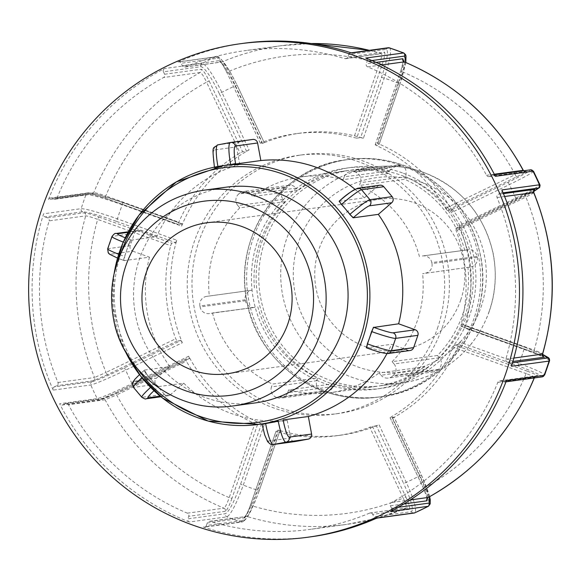 <?xml version="1.0" encoding="UTF-8"?>
<svg xmlns="http://www.w3.org/2000/svg" width="581" height="581" viewBox="0 0 581 581"><rect width="100%" height="100%" fill="white"/><g stroke="black" fill="none" stroke-linecap="round" stroke-linejoin="round"><path stroke-width="0.44" stroke-dasharray="2.9 2.18" d="M265.611 423.469L262.082 423.869L262.162 424.319A17.415 2.985 79.4 0 0 268.299 441.03A4.35 4.292 -97.8 0 0 273.106 444.559M262.016 423.883L287.254 420.433L290.515 438.001A4.35 4.292 -97.8 0 0 295.322 441.524M146.434 373.656L144.596 370.053L144.255 370.344A4.35 0.625 49.1 0 0 144.197 370.373A4.35 0.625 49.1 0 0 146.31 373.757L146.434 373.656A130.609 128.677 -97.8 0 0 150.508 378.725A130.609 128.677 -97.8 0 0 154.822 383.591L154.699 383.7A21.766 2.019 139.8 0 0 150.573 387.374M144.538 370.075L169.775 366.611L156.42 378.202A4.35 4.292 -97.8 0 0 155.962 384.339L133.739 387.367A21.766 2.019 -40.2 0 1 133.376 387.295M145.976 398.798A4.35 4.292 82.2 0 1 142.127 397.31L164.35 394.274A4.35 4.292 -97.8 0 0 170.4 394.76L160.196 396.155M154.001 390.708A17.415 1.62 -40.2 0 1 158.235 386.91L158.577 386.612L154.822 383.591M158.577 386.612L183.756 383.177L170.4 394.76M128.96 244.216L131.393 240.113L130.972 239.96A4.35 0.661 109.8 0 0 128.808 244.158L128.96 244.216A130.609 128.677 -97.8 0 0 126.68 250.317A130.609 128.677 -97.8 0 0 124.697 256.519L124.545 256.468A21.766 1.707 -160.9 0 1 118.698 254.275M127.987 232.327L139.956 230.693A4.35 4.292 -97.8 0 0 134.487 233.337L112.264 236.373A21.766 1.707 19.1 0 0 111.937 236.532M139.956 230.693L156.572 236.67L131.393 240.113M130.224 245.64A4.35 4.292 -97.8 0 0 132.853 251.195L110.63 254.231A4.35 4.292 82.2 0 1 108.008 248.675L130.224 245.64L134.487 233.337M110.63 254.231A17.415 1.365 19.1 0 0 123.869 260.462L123.811 260.462A4.35 0.661 -70.2 0 1 124.545 256.468L128.808 244.158A21.766 1.707 19.1 0 1 123.274 242.095M132.853 251.195L149.47 257.18L124.29 260.615L124.697 256.519M252.779 139.455A4.35 4.292 -97.8 0 0 252.575 139.491L230.294 142.534M239.924 141.858A4.35 4.292 -97.8 0 0 236.503 146.928L214.287 149.963A4.35 4.292 82.2 0 1 217.708 144.894L239.924 141.858L252.575 139.491M214.287 149.963A17.415 2.985 79.4 0 0 214.505 167.488L214.52 167.931M236.503 146.928L239.764 164.496L214.585 167.931L217.977 166.798A21.766 3.726 -100.6 0 1 217.919 166.464M379.909 185.216A4.35 4.292 -97.8 0 0 377.701 186.218L355.485 189.253A4.35 4.292 82.2 0 1 357.693 188.251M339.173 201.244L364.345 197.809L377.701 186.218M164.35 394.274L155.962 384.339M230.461 164.619A130.609 128.677 -97.8 0 0 224.302 165.614A130.609 128.677 -97.8 0 0 218.013 166.958M183.756 383.177A130.609 128.677 -97.8 0 0 287.254 420.433M149.47 257.18A130.609 128.677 -97.8 0 0 169.775 366.611M239.764 164.496A130.609 128.677 -97.8 0 0 156.572 236.67M364.345 197.809A130.609 128.677 -97.8 0 0 354.947 189.253M366.676 347.866L366.778 347.903A17.415 1.365 19.1 0 0 385.929 353.321L408.152 350.292A4.35 4.292 -97.8 0 0 410.157 350.503M408.152 350.292L391.536 344.308L366.357 347.75M386.982 353.589A130.609 128.677 -97.8 0 0 391.536 344.308M226.089 187.191A108.843 107.231 -97.8 0 0 134.574 309.542A108.843 107.231 -97.8 0 0 255.546 402.873M428.074 506.378C430.615 504.119 427.769 493.966 419.533 475.897A216.11 212.907 -97.8 0 1 406.264 482.317L403.628 483.443L376.335 425.728L379.037 424.733L406.264 482.317C414.413 500.423 417.216 510.605 414.667 512.856M377.062 517.991A2.491 2.455 82.2 0 1 373.859 516.785L411.457 511.65C413.81 509.566 411.203 500.161 403.628 483.443M389.292 47.86C392.037 49.269 390.345 59.364 384.208 78.152L363.401 138.242A152.382 150.123 -97.8 0 0 300.086 133.143A152.382 150.123 -97.8 0 0 262.372 143.507L235.138 85.923C226.321 67.912 219.785 58.238 215.551 56.909L177.946 62.044A249.046 245.356 82.2 0 1 243.809 43.263M48.492 199.588A249.046 245.356 82.2 0 1 164.539 68.529L202.144 63.394C206.386 64.723 212.966 74.368 221.869 92.343L249.096 149.927A152.382 150.123 -97.8 0 0 181.613 226.14L122.293 204.788C103.396 198.099 91.326 194.657 86.09 194.453L48.492 199.588A2.491 2.455 82.2 0 1 51.593 198.15L89.191 193.015C94.035 193.197 105.197 196.363 122.685 202.5A2.491 0.378 109.8 0 0 122.685 202.5L182.165 223.903M53.183 390.105A249.046 245.356 82.2 0 1 43.568 213.808L81.166 208.673C86.409 208.877 98.494 212.268 117.42 218.87L176.74 240.214A152.382 150.123 -97.8 0 0 182.332 342.732L125.678 370.126C107.572 378.71 95.938 383.656 90.781 384.971L53.183 390.105A2.491 2.455 82.2 0 1 54.367 386.859L91.965 381.724C96.729 380.504 107.47 375.914 124.189 367.94L180.974 340.481L182.332 342.732M189.283 521.992A249.046 245.356 82.2 0 1 59.625 403.737L97.23 398.602C102.387 397.281 113.992 392.284 132.054 383.62L188.709 356.226A152.382 150.123 -97.8 0 0 264.108 424.994L243.301 485.084C236.402 503.93 230.933 514.526 226.888 516.858L189.283 521.992A2.491 2.455 82.2 0 1 187.852 518.84L225.45 513.706C229.19 511.549 234.223 501.744 240.563 484.307L261.414 424.086L264.108 424.994M311.205 536.771A249.046 245.356 82.2 0 1 203.321 527.047L240.919 521.912C244.964 519.574 250.389 508.963 257.194 490.088L278.001 429.998A152.382 150.123 -97.8 0 0 341.323 435.096A152.382 150.123 -97.8 0 0 379.037 424.733M532.988 171.17C534.622 171.562 526.742 176.043 509.348 184.62L452.693 212.014A152.382 150.123 -97.8 0 0 377.294 143.246L398.108 83.156C404.332 64.397 406.075 54.316 403.33 52.907M549.045 361.091C550.599 359.966 542.24 356.059 523.982 349.37L464.669 328.025A152.382 150.123 -97.8 0 0 459.07 225.508L515.732 198.114C533.155 189.624 541.056 185.186 539.429 184.794M392.306 418.313L394.034 417.173L421.363 474.895L419.533 475.897L392.306 418.313A152.382 150.123 -97.8 0 0 459.789 342.1L519.109 363.452C537.338 370.228 545.675 374.186 544.121 375.311M442.156 327.837A130.609 128.677 -97.8 0 0 303.028 154.713A130.609 128.677 -97.8 0 0 199.247 240.403A130.609 128.677 -97.8 0 0 338.374 413.527A130.609 128.677 -97.8 0 0 442.156 327.837M429.635 496.668L427.398 489.384L421.363 474.895L394.078 417.194L390.127 417.71L391.834 416.526A152.382 150.123 -97.8 0 0 453.107 347.329L454.516 344.991L527.323 371.194A2.491 0.378 109.8 0 0 526.088 373.598L453.107 347.329M398.152 507.322L391.55 508.23A2.491 2.455 82.2 0 1 390.468 511.512M391.55 508.23L390.403 505.79A2.491 2.455 82.2 0 1 391.441 502.536A241.573 237.992 -97.8 0 0 497.83 382.378A2.491 2.455 82.2 0 1 500.916 380.983L503.422 381.891L541.02 376.757C542.451 375.711 534.738 372.08 517.874 365.856L458.424 344.453L459.789 342.1M376.335 425.728L369.712 427.224A152.382 150.123 -97.8 0 1 336.566 435.75A152.382 150.123 -97.8 0 1 277.987 432.003L276.033 431.284L279.94 430.753L259.126 490.96L257.194 490.088A216.11 212.907 -97.8 0 1 243.301 485.084L240.563 484.307M372.428 426.265L405.85 496.951L403.214 498.077L369.712 427.224M369.545 513.117L406.736 507.954A2.491 2.455 -97.8 0 0 406.134 508.121C406.969 507.373 405.996 504.025 403.214 498.077A230.686 227.273 -97.8 0 1 252.379 505.935C250.041 512.151 248.196 515.652 246.86 516.422L210.264 521.418A241.573 237.992 -97.8 0 0 310.196 529.371A241.573 237.992 -97.8 0 0 369.545 513.117A2.491 2.455 82.2 0 1 372.704 514.352L373.859 516.785M259.09 490.974C252.75 508.419 247.717 518.216 243.976 520.373L206.378 525.507A2.491 2.455 82.2 0 1 203.321 527.047M206.378 525.507L207.257 522.973A2.491 2.455 82.2 0 1 210.264 521.418M427.253 498.425L423.505 488.389L425.336 487.386C427.979 493.4 428.872 496.784 428.03 497.539M506.523 380.446A2.491 2.455 82.2 0 1 503.422 381.891M497.83 382.378L534.578 377.309L534.324 377.948M527.323 371.194C534.738 373.932 538.129 375.529 537.505 375.987A2.491 2.455 -97.8 0 0 534.418 377.381C534.927 377.018 532.152 375.754 526.088 373.598A230.686 227.273 -97.8 0 1 425.336 487.386L391.834 416.526M278.001 429.998L279.977 430.739L259.126 490.96C252.045 510.517 246.337 520.866 242.001 522.007A2.491 2.455 82.2 0 1 240.919 521.912A249.046 245.356 82.2 0 1 226.888 516.858A2.491 2.455 82.2 0 1 225.45 513.706M261.414 424.086L257.506 424.617L254.827 423.665A152.382 150.123 -97.8 0 1 186.37 361.229L185.564 359.007L189.479 358.47L132.693 385.922A2.491 0.407 64.2 0 0 132.715 385.922A2.491 0.407 64.2 0 0 132.054 383.62A216.11 212.907 -97.8 0 1 125.678 370.126A2.491 0.407 64.2 0 0 124.189 367.94M257.506 424.617L231.964 498.375L229.226 497.605L254.827 423.665M231.964 498.375C229.175 506.044 226.96 510.35 225.319 511.302A2.491 2.455 -97.8 0 0 223.932 508.172C225.268 507.395 227.026 503.872 229.226 497.605A230.686 227.273 -97.8 0 1 116.665 394.935L105.074 399.757L68.478 404.754A241.573 237.992 -97.8 0 0 187.343 513.168A2.491 2.455 82.2 0 1 188.731 516.298L187.852 518.84M132.693 385.922C115.982 393.896 105.241 398.493 100.469 399.713L62.871 404.848A2.491 2.455 82.2 0 1 59.625 403.737M62.871 404.848L65.261 403.686A2.491 2.455 82.2 0 1 68.478 404.754M207.257 522.973L243.846 517.976C245.487 517.025 247.702 512.711 250.491 505.049L252.379 505.935L277.987 432.003M188.709 356.226L189.479 358.47L132.715 385.915L114.595 394.281L99.75 399.924M180.974 340.481L177.06 341.018L175.738 338.745A152.382 150.123 -97.8 0 1 170.661 245.669L171.722 243.199L175.636 242.669L116.185 221.274A2.491 0.378 109.8 0 0 117.42 218.87A216.11 212.907 -97.8 0 1 122.293 204.788A2.491 0.378 109.8 0 0 122.714 202.508L182.158 223.903L181.613 226.14M177.06 341.018L107.514 374.643A2.491 0.407 -115.8 0 1 106.032 372.45L175.738 338.745M107.514 374.643L93.345 380.708A2.491 2.455 -97.8 0 0 94.55 377.505L106.032 372.45A230.686 227.273 -97.8 0 1 97.681 219.4C91.449 217.127 87.462 215.958 85.727 215.885L49.138 220.882A241.573 237.992 -97.8 0 0 57.962 382.501A2.491 2.455 82.2 0 1 56.756 385.704L54.367 386.859M116.185 221.274C98.705 215.13 87.535 211.971 82.691 211.782L45.093 216.916A2.491 2.455 82.2 0 1 43.568 213.808M45.093 216.916L47.598 217.817A2.491 2.455 82.2 0 1 49.138 220.882M65.261 403.686L101.849 398.689L116.018 392.625A2.491 0.407 64.2 0 0 116.004 392.633A2.491 0.407 64.2 0 0 116.665 394.935L186.37 361.229M176.74 240.214L175.636 242.669M182.136 223.903L178.222 224.433L178.781 222.203A152.382 150.123 -97.8 0 1 240.055 153.006L242.611 151.714L246.526 151.183L219.233 93.468L221.869 92.343A216.11 212.907 -97.8 0 1 235.138 85.923L236.968 84.913L264.261 142.628L236.968 84.913L229.815 71.332C222.4 59.741 217.86 54.875 216.197 56.727A2.491 2.455 82.2 0 1 218.754 58.122C222.676 59.349 228.732 68.275 236.932 84.913M178.222 224.433L105.415 198.23A2.491 0.378 -70.2 0 1 105.386 198.223A2.491 0.378 -70.2 0 1 105.8 195.935L178.781 222.203M105.415 198.23C97.731 195.528 92.822 194.134 90.687 194.054A2.491 2.455 -97.8 0 0 93.773 192.66C95.509 192.725 99.518 193.814 105.8 195.935A230.686 227.273 -97.8 0 1 206.553 82.153C203.691 76.169 201.563 72.952 200.162 72.509L163.573 77.505A241.573 237.992 -97.8 0 0 57.185 197.656A2.491 2.455 82.2 0 1 54.098 199.051L51.593 198.15M219.233 93.468C211.041 76.837 204.984 67.904 201.062 66.677L163.457 71.812A2.491 2.455 82.2 0 1 164.539 68.529M163.457 71.812L164.612 74.245A2.491 2.455 82.2 0 1 163.573 77.505M47.598 217.817L84.187 212.82C86.322 212.907 91.232 214.295 98.915 216.996A2.491 0.378 109.8 0 0 97.681 219.4L170.661 245.669M363.401 138.242L360.619 137.603L381.47 77.382C387.186 60.025 388.776 50.692 386.234 49.392L348.636 54.527L347.758 57.069L384.346 52.072C385.457 52.646 384.76 56.749 382.247 64.375L356.705 138.14L353.909 137.537A152.382 150.123 -97.8 0 0 295.33 133.79A152.382 150.123 -97.8 0 0 262.176 142.316L260.31 143.158L264.217 142.628L262.372 143.507M177.946 62.044A2.491 2.455 82.2 0 1 181.156 63.256L218.754 58.122M249.096 149.927L246.526 151.183M260.31 143.158L226.844 72.465L228.674 71.463L262.176 142.316M226.888 72.472C223.286 65.159 220.62 61.237 218.899 60.693A2.491 2.455 -97.8 0 0 222.058 61.92C223.467 62.363 225.675 65.544 228.674 71.463A230.686 227.273 -97.8 0 1 379.509 63.598C381.63 57.417 382.24 54.091 381.332 53.619L344.744 58.623A241.573 237.992 -97.8 0 0 244.819 50.67A241.573 237.992 -97.8 0 0 185.47 66.917A2.491 2.455 82.2 0 1 182.303 65.689L181.156 63.256M348.636 54.527A2.491 2.455 82.2 0 1 351.694 52.994M347.758 57.069A2.491 2.455 82.2 0 1 344.744 58.623M164.612 74.245L201.2 69.248C202.922 69.793 205.587 73.722 209.189 81.028L206.553 82.153L240.055 153.006M381.47 77.382L384.208 78.152A216.11 212.907 -97.8 0 1 398.108 83.156L400.033 84.027L379.182 144.255M447.174 210.416L451.081 209.886L507.867 182.434C523.96 174.54 531.252 170.415 529.741 170.059L492.143 175.193L489.747 176.348L526.342 171.351C526.996 171.511 523.793 173.327 516.712 176.791L447.174 210.416L445.518 208.31A152.382 150.123 -97.8 0 0 377.069 145.867L375.232 144.807L379.146 144.27L377.294 143.246M365.725 58.042A2.491 2.455 82.2 0 1 367.163 61.194L371.847 60.555M356.705 138.14L360.619 137.603M375.232 144.807L400.737 71.064L402.669 71.935L377.069 145.867M404.26 61.877C405.168 62.341 404.637 65.697 402.669 71.935A230.686 227.273 -97.8 0 1 515.231 174.605C521.026 171.853 523.655 170.415 523.118 170.291M489.747 176.348A2.491 2.455 82.2 0 1 486.529 175.288A241.573 237.992 -97.8 0 0 367.671 66.873A2.491 2.455 82.2 0 1 366.284 63.736L367.163 61.194M452.693 212.014L451.081 209.886M382.247 64.375L379.509 63.598L353.909 137.537M369.407 50.329L381.332 53.619A2.491 2.455 82.2 0 0 384.346 52.072M507.867 182.434A2.491 0.407 -115.8 0 1 509.348 184.62A216.11 212.907 -97.8 0 1 515.732 198.114A2.491 0.407 -115.8 0 1 516.393 200.409A2.491 0.407 -115.8 0 1 516.371 200.416L459.586 227.875L459.07 225.508M501.831 189.929A2.491 2.455 82.2 0 1 500.648 193.182L503.081 192.848M492.143 175.193A2.491 2.455 82.2 0 1 495.382 176.304M459.586 227.875L455.678 228.406L456.15 230.788A152.382 150.123 -97.8 0 1 461.234 323.871L461.016 326.224L464.923 325.687L524.374 347.082A2.491 0.378 -70.2 0 1 524.403 347.089A2.491 0.378 -70.2 0 1 523.982 349.37A216.11 212.907 -97.8 0 1 519.109 363.452A2.491 0.378 -70.2 0 1 517.874 365.856M455.678 228.406L525.224 194.78A2.491 0.407 64.2 0 0 525.202 194.788A2.491 0.407 64.2 0 0 525.863 197.09L456.15 230.788M533.641 192.543C534.186 192.674 531.586 194.192 525.863 197.09A230.686 227.273 -97.8 0 1 534.215 350.14C540.221 352.442 542.974 353.785 542.465 354.163M512.507 362.769L509.922 363.118L507.416 362.217A2.491 2.455 82.2 0 1 505.869 359.16A241.573 237.992 -97.8 0 0 497.053 197.54A2.491 2.455 82.2 0 1 498.251 194.337L500.648 193.182M509.922 363.118A2.491 2.455 82.2 0 1 511.447 366.226M516.712 176.791A2.491 0.407 -115.8 0 1 515.231 174.605L445.518 208.31M464.669 328.025L464.953 325.687L524.403 347.089L542.56 354.352L524.403 347.089M458.424 344.453L454.516 344.991M543.068 356.24L533.823 352.427A2.491 0.378 -70.2 0 1 533.794 352.427A2.491 0.378 -70.2 0 1 534.215 350.14L461.234 323.871M470.835 266.94A8.236 8.112 -97.8 0 0 477.313 257.39A119.73 117.95 -97.8 0 0 477.124 256.388A8.236 8.112 -97.8 0 0 467.661 249.823L467.327 249.881A111.494 109.845 82.2 0 1 470.508 267.006L422.605 273.68L470.508 267.006A111.494 109.845 82.2 0 1 439.171 357.504A111.494 109.845 82.2 0 1 426.149 368.797L424.442 366.778L379.11 372.966L381.042 375.246L426.367 369.058A8.236 8.112 -97.8 0 0 437.783 370.01A119.73 117.95 -97.8 0 0 438.546 369.349A8.236 8.112 -97.8 0 0 439.389 357.765L437.457 355.485A108.843 107.231 -97.8 0 0 467.93 267.485M477.313 257.39L431.981 263.585A8.236 8.112 82.2 0 1 425.503 273.135M467.661 249.823L422.329 256.01A8.236 8.112 82.2 0 1 431.799 262.583L477.124 256.388M431.981 263.585A119.73 117.95 -97.8 0 0 431.799 262.583M437.783 370.01L392.451 376.197A8.236 8.112 82.2 0 1 381.042 375.246M333 386.525L287.675 392.712L288.648 389.887L333.981 383.7L333.109 386.205A111.494 109.845 82.2 0 1 316.921 380.373L316.805 380.693A8.236 8.112 -97.8 0 0 321.743 391.195A119.73 117.95 -97.8 0 0 322.695 391.536A8.236 8.112 -97.8 0 0 333 386.525L333.109 386.205A111.494 109.845 82.2 0 0 426.149 368.797L426.367 369.058M439.389 357.765L394.056 363.953A8.236 8.112 82.2 0 1 393.214 375.537L438.546 369.349M392.451 376.197A119.73 117.95 -97.8 0 0 393.214 375.537M321.743 391.195L276.418 397.382A8.236 8.112 82.2 0 1 271.48 386.888L316.805 380.693M254.892 307.334L212.464 312.985L255.219 307.276A111.494 109.845 82.2 0 1 252.045 290.151L251.711 290.217A8.236 8.112 -97.8 0 0 245.24 299.767A119.73 117.95 -97.8 0 0 245.422 300.769A8.236 8.112 -97.8 0 0 254.892 307.334L255.219 307.276A111.494 109.845 82.2 0 0 316.921 380.373L317.785 377.868L272.46 384.063L271.48 386.888M287.675 392.712A8.236 8.112 82.2 0 1 277.362 397.724L322.695 391.536M276.418 397.382A119.73 117.95 -97.8 0 0 277.362 397.724M245.24 299.767L199.908 305.955A8.236 8.112 82.2 0 1 206.386 296.404L251.711 290.217M283.165 199.392L237.832 205.58L239.764 207.867L285.089 201.672L283.383 199.653A111.494 109.845 82.2 0 1 296.397 188.36L296.179 188.099A8.236 8.112 -97.8 0 0 284.77 187.147A119.73 117.95 -97.8 0 0 284.007 187.808A8.236 8.112 -97.8 0 0 283.165 199.392L283.383 199.653A111.494 109.845 82.2 0 0 252.045 290.151L206.386 296.404M209.559 313.529A8.236 8.112 82.2 0 1 200.096 306.957L245.422 300.769M199.908 305.955A119.73 117.95 -97.8 0 0 200.096 306.957M284.77 187.147L239.437 193.342A8.236 8.112 82.2 0 1 250.854 194.286L296.179 188.099M389.437 170.952L344.221 176.827L343.24 179.652L388.573 173.458L389.437 170.952A111.494 109.845 82.2 0 0 296.397 188.36L298.104 190.379L252.779 196.574L250.854 194.286M237.832 205.58A8.236 8.112 82.2 0 1 238.675 194.003L284.007 187.808M239.437 193.342A119.73 117.95 -97.8 0 0 238.675 194.003M422.329 256.01L467.327 249.881A111.494 109.845 82.2 0 0 405.632 176.784L404.761 179.289L359.436 185.477L360.416 182.652L405.632 176.784M394.056 363.953L392.131 361.672L437.457 355.485M343.24 179.652A108.843 107.231 -97.8 0 0 301.219 176.929A108.843 107.231 -97.8 0 0 252.779 196.574M388.573 173.458A108.843 107.231 -97.8 0 0 346.545 170.734A108.843 107.231 -97.8 0 0 298.104 190.379M239.764 207.867A108.843 107.231 -97.8 0 0 209.291 295.86M285.089 201.672A108.843 107.231 -97.8 0 0 254.616 289.672M212.464 312.985A108.843 107.231 -97.8 0 0 272.46 384.063M257.797 306.797A108.843 107.231 -97.8 0 0 317.785 377.868M288.648 389.887A108.843 107.231 -97.8 0 0 330.676 392.611A108.843 107.231 -97.8 0 0 379.11 372.966M333.981 383.7A108.843 107.231 -97.8 0 0 376.001 386.423A108.843 107.231 -97.8 0 0 424.442 366.778M392.131 361.672A108.843 107.231 -97.8 0 0 422.605 273.68M464.756 250.367A108.843 107.231 -97.8 0 0 404.761 179.289M419.424 256.555A108.843 107.231 -97.8 0 0 359.436 185.477M389.546 170.632L396.874 165.127L401.253 165.432A119.73 117.95 -97.8 0 0 346.472 159.76A119.73 117.95 -97.8 0 0 245.807 294.349A119.73 117.95 -97.8 0 0 378.877 397.012A119.73 117.95 -97.8 0 0 474.009 318.461A119.73 117.95 -97.8 0 0 402.205 165.774C405.625 167.335 406.809 170.901 405.741 176.464M344.221 176.827A8.236 8.112 82.2 0 1 354.526 171.816L401.253 165.432M402.205 165.774L355.478 172.15A8.236 8.112 82.2 0 1 360.416 182.652M467.247 314.357A108.843 107.231 -97.8 0 0 351.302 170.088A108.843 107.231 -97.8 0 0 259.787 292.439A108.843 107.231 -97.8 0 0 380.758 385.769A108.843 107.231 -97.8 0 0 467.247 314.357M355.478 172.15A119.73 117.95 -97.8 0 0 354.526 171.816M437.399 328.483A130.609 128.677 -97.8 0 0 298.271 155.359A130.609 128.677 -97.8 0 0 194.49 241.05A130.609 128.677 -97.8 0 0 333.617 414.18A130.609 128.677 -97.8 0 0 437.399 328.483M460.668 300.181A76.191 75.058 -97.8 0 0 379.509 199.189A76.191 75.058 -97.8 0 0 318.969 249.176A76.191 75.058 -97.8 0 0 400.127 350.169A76.191 75.058 -97.8 0 0 460.668 300.181M268.299 441.03L290.515 438.001M144.255 370.344A17.415 1.62 139.8 0 0 134.196 381.238A4.35 4.292 -97.8 0 0 133.739 387.367L142.127 397.31A21.766 2.019 139.8 0 1 141.764 397.23M141.895 377.701A21.766 2.019 -40.2 0 1 146.31 373.757L154.699 383.7A4.35 0.625 -130.9 0 0 158.235 386.91M134.196 381.238L156.42 378.202M115.728 233.511A4.35 4.292 -97.8 0 0 112.264 236.373L108.008 248.675A21.766 1.707 -160.9 0 0 107.674 248.835M130.972 239.96A17.415 1.365 -160.9 0 1 125.227 237.789M123.869 260.462A4.35 0.661 -70.2 0 1 123.811 260.462L117.544 258.087M214.505 167.488L227.367 165.04M385.929 353.321A4.35 4.292 -97.8 0 0 387.941 353.538M114.152 273.455A130.609 128.677 -97.8 0 0 124.574 349.777M137.406 368.637A128.437 126.535 82.2 0 1 121.451 251.842M414.18 513.016L414.013 513.045A2.491 2.455 82.2 0 1 411.457 511.65M201.062 66.677A2.491 2.455 82.2 0 1 202.144 63.394A249.046 245.356 82.2 0 1 215.551 56.909A2.491 2.455 82.2 0 1 216.197 56.72L178.607 61.855M82.691 211.782A2.491 2.455 82.2 0 1 81.166 208.673A249.046 245.356 82.2 0 1 86.09 194.453A2.491 2.455 82.2 0 1 89.191 193.015M100.469 399.713A2.491 2.455 82.2 0 1 97.23 398.602A249.046 245.356 82.2 0 1 90.781 384.971A2.491 2.455 82.2 0 1 91.965 381.724M421.327 474.888L429.555 496.719M423.549 488.396L390.127 417.71M390.403 505.79L403.904 503.952M405.85 496.951C409.184 504.301 410.331 508.433 409.293 509.355A2.491 2.455 -97.8 0 0 406.744 507.954L370.155 512.95M409.293 509.355L372.704 514.352M410.266 499.965L391.441 502.536M534.418 377.381A241.573 237.992 82.2 0 1 534.186 377.97M243.976 520.373A2.491 2.455 82.2 0 1 242.001 522.007L204.403 527.141M250.491 505.049L276.033 431.284M187.343 513.168L223.932 508.172A241.573 237.992 82.2 0 1 105.074 399.757A2.491 2.455 82.2 0 0 102.576 398.472L102.576 398.472A2.491 2.455 82.2 0 0 101.849 398.689M225.319 511.302L188.731 516.298M243.846 517.976A2.491 2.455 82.2 0 1 246.86 516.422A241.573 237.992 82.2 0 0 346.784 524.374L310.196 529.371M99.75 399.931A2.491 2.455 82.2 0 1 99.743 399.931L62.145 405.066M116.018 392.625L185.564 359.007L116.004 392.633L102.576 398.472L65.987 403.468M57.962 382.501L94.55 377.505A241.573 237.992 82.2 0 1 85.727 215.885A2.491 2.455 82.2 0 0 84.187 212.82M93.345 380.708L56.756 385.704M98.915 216.996L171.722 243.199M55.246 199.174L91.834 194.177A2.491 2.455 -97.8 0 0 91.842 194.177L105.386 198.223L178.2 224.433M57.185 197.656L93.773 192.66A241.573 237.992 82.2 0 1 200.162 72.509A2.491 2.455 82.2 0 0 201.2 69.248M90.687 194.054L54.098 199.051M209.189 81.028L242.611 151.714M185.47 66.917L222.058 61.92A241.573 237.992 82.2 0 1 281.407 45.674A241.573 237.992 82.2 0 1 311.096 43.524M218.899 60.693L182.303 65.689M405.741 62.457L399.997 84.049M386.234 49.392A2.491 2.455 82.2 0 1 388.21 47.758L388.428 47.744M400.774 71.049L403.367 60.969M367.671 66.873L381.594 64.97M376.06 62.399L366.284 63.736M494.308 174.22L486.529 175.288M459.615 227.861L533.634 191.585L516.371 200.416M529.741 170.059A2.491 2.455 82.2 0 1 530.46 169.841L530.627 169.819M525.224 194.78L534.222 190.06M497.053 197.54L504.591 196.509M503.407 193.633L498.251 194.337M526.342 171.351A2.491 2.455 82.2 0 1 525.616 171.569L525.616 171.569A2.491 2.455 82.2 0 1 523.481 170.792M542.327 376.851L542.175 376.873A2.491 2.455 82.2 0 1 541.02 376.757M533.823 352.427L461.016 326.224M507.416 362.217L512.885 361.469M537.505 375.987L500.916 380.983M513.851 358.07L505.869 359.16M475.97 318.192A119.73 117.95 82.2 0 1 380.831 396.743A119.73 117.95 82.2 0 1 247.767 294.08A119.73 117.95 82.2 0 1 348.433 159.492A119.73 117.95 82.2 0 1 403.686 165.331A119.73 117.95 82.2 0 1 475.97 318.192M402.401 172.898A111.494 109.845 -97.8 0 0 262.351 240.614A111.494 109.845 -97.8 0 0 329.659 382.959A111.494 109.845 -97.8 0 0 469.709 315.251A111.494 109.845 -97.8 0 0 402.401 172.898M369.349 50.336A241.573 237.992 82.2 0 1 381.332 53.619M406.134 508.121A241.573 237.992 82.2 0 1 377.723 517.998M375.958 518.484A241.573 237.992 82.2 0 1 346.784 524.374L375.943 518.492M204.156 190.183A108.843 107.231 -97.8 0 0 112.641 312.534A108.843 107.231 -97.8 0 0 233.613 405.865M489.18 311.365A108.843 107.231 82.2 0 1 402.691 382.777A108.843 107.231 82.2 0 1 281.72 289.44A108.843 107.231 82.2 0 1 373.242 167.096A108.843 107.231 82.2 0 1 423.469 172.397A108.843 107.231 82.2 0 1 489.18 311.365M421.77 182.398A97.957 96.504 -97.8 0 0 298.721 241.892A97.957 96.504 -97.8 0 0 357.86 366.96A97.957 96.504 -97.8 0 0 480.908 307.465A97.957 96.504 -97.8 0 0 421.77 182.398M144.524 370.09L139.476 374.629M168.192 395.763L160.93 396.758M137.944 230.483L128.27 231.797M214.52 167.909L214.374 167.161M114.05 273.92L113.055 307.182L124.349 349.355M390.076 417.688L423.505 488.389C425.953 493.988 427.166 497.452 427.137 498.796M209.24 521.339L245.029 516.647C246.874 514.054 248.683 510.191 250.455 505.063L275.997 431.291M341.323 435.096L336.566 435.75M122.714 202.508L98.276 194.7C92.343 193.161 88.929 192.558 88.036 192.892M88.043 192.892L50.445 198.027M260.281 143.173L226.844 72.465C223.67 66.263 221.506 62.741 220.337 61.913L221.455 62.087M184.852 67.084L221.448 62.087M405.814 62.487L401.682 79.052L379.182 144.241M351.164 52.82L350.612 52.893M375.188 144.843L400.737 71.064C402.154 67.149 402.982 63.67 403.236 60.627M345.775 58.703L381.456 53.634M300.086 133.143L295.33 133.79M494.584 174.743L492.87 174.975M455.649 228.413L534.346 189.943M489.02 176.566L525.616 171.569L523.285 170.306M506 381.819L504.569 382.007M536.35 375.871L534.578 377.309M499.769 380.867L536.357 375.871M460.973 326.217L533.794 352.427L543.235 356.407M468.046 249.757L422.714 255.945M433.637 371.876L388.304 378.071M326.457 391.928L281.131 398.116M254.5 307.4L209.175 313.587M288.917 185.281L243.584 191.469M346.545 170.734L301.219 176.929M376.001 386.423L330.676 392.611M346.472 159.76C285.024 165.527 232.72 231.913 246.671 300.442C256.032 359.668 316.95 406.606 378.877 397.012L380.831 396.743C442.33 391.013 494.801 324.38 480.545 255.611C470.668 211.84 445.082 181.751 403.788 165.345C385.784 158.933 367.33 156.979 348.433 159.492L346.472 159.76M396.874 165.127L350.757 171.424M311.082 43.517L281.407 45.674L244.819 50.67M406.213 508.099L377.744 517.998M380.758 385.769L402.691 382.777C430.623 378.58 453.594 365.493 471.598 343.531C491.817 317.124 499.086 287.442 493.392 254.463C484.416 214.687 461.154 187.336 423.607 172.412C407.223 166.58 390.432 164.808 373.242 167.096L351.302 170.088M206.72 222.792L379.509 199.189M400.127 350.169L227.345 373.765M298.271 155.359L303.028 154.713M338.374 413.527L333.617 414.18"/><path stroke-width="0.87" d="M273.106 444.559L295.322 441.524A4.35 4.292 -97.8 0 0 295.526 441.487L273.31 444.523A21.766 3.726 -100.6 0 1 265.64 423.629L265.611 423.491A130.609 128.677 -97.8 0 0 265.808 423.44A130.609 128.677 -97.8 0 0 271.966 422.445A130.609 128.677 -97.8 0 0 278.255 421.102L278.284 421.261A21.766 3.726 79.4 0 0 285.961 442.156L308.177 439.127A4.35 4.292 -97.8 0 0 311.598 434.058L289.382 437.086A4.35 4.292 82.2 0 1 285.961 442.156L273.31 444.523A4.35 4.292 -97.8 0 1 273.106 444.559L270.187 444.066L267.616 441.662L264.689 434.915L262.096 424.319L278.255 421.102M283.158 419.925L308.337 416.49L311.598 434.058M230.657 164.59L235.668 163.987L235.588 163.544L230.657 164.59A130.609 128.677 -97.8 0 0 230.461 164.619L223.511 165.57A130.609 128.677 -97.8 0 0 114.152 273.455M235.588 163.544A17.415 2.985 -100.6 0 1 235.37 146.02L257.586 142.984A4.35 4.292 -97.8 0 0 252.779 139.455L230.563 142.49A4.35 4.292 -97.8 0 0 230.359 142.527A21.766 3.726 79.4 0 0 230.323 142.527A21.766 3.726 79.4 0 0 230.628 164.43L227.367 165.04M257.586 142.984L260.847 160.552L235.668 163.987M349.835 214.411L353.146 217.81L353.488 217.512A4.35 0.625 -130.9 0 1 349.951 214.302L349.835 214.411A130.609 128.677 -97.8 0 0 345.76 209.334A130.609 128.677 -97.8 0 0 341.446 204.468L341.563 204.367A21.766 2.019 -40.2 0 1 361.535 189.74L383.75 186.704A4.35 4.292 -97.8 0 0 379.909 185.216L357.693 188.251A4.35 4.292 82.2 0 1 361.535 189.74L369.923 199.682A21.766 2.019 139.8 0 0 349.951 214.302L341.563 204.367A4.35 0.625 49.1 0 1 339.449 200.975C345.935 194.94 352.013 190.699 357.693 188.251M391.681 202.784A4.35 4.292 -97.8 0 0 392.139 196.647L369.923 199.682A4.35 4.292 -97.8 0 1 369.465 205.819L391.681 202.784L378.325 214.367L353.146 217.81M339.173 201.244L341.446 204.468M308.177 439.127L295.526 441.487M383.75 186.704L392.139 196.647M490.822 174.634A249.046 245.356 -97.8 0 0 240.352 43.735A249.046 245.356 -97.8 0 0 30.953 323.69A249.046 245.356 -97.8 0 0 307.748 537.243A249.046 245.356 -97.8 0 0 503.066 380.918A249.046 245.356 -97.8 0 0 490.822 174.634M354.947 189.253A130.609 128.677 -97.8 0 0 260.847 160.552M398.631 323.799L415.248 329.783L393.032 332.819A17.415 1.365 -160.9 0 1 373.881 327.393L398.631 323.799A130.609 128.677 -97.8 0 0 378.325 214.367M393.032 332.819A4.35 4.292 82.2 0 1 395.661 338.374L417.877 335.339A4.35 4.292 -97.8 0 0 415.248 329.783M417.877 335.339L413.621 347.649L391.398 350.677A21.766 1.707 -160.9 0 1 367.461 343.901L366.676 347.866M373.881 327.393A4.35 0.661 109.8 0 0 371.717 331.598A21.766 1.707 19.1 0 0 395.661 338.374L391.398 350.677A4.35 4.292 -97.8 0 1 387.941 353.538L410.157 350.503A4.35 4.292 -97.8 0 0 413.621 347.649M308.337 416.49A130.609 128.677 -97.8 0 0 386.982 353.589M373.46 327.241L369.589 337.75A130.609 128.677 -97.8 0 0 371.564 331.54M367.308 343.843A130.609 128.677 -97.8 0 0 369.589 337.75L367.461 343.901A4.35 0.661 -70.2 0 0 366.727 347.896A4.35 0.661 -70.2 0 0 366.778 347.903M233.613 405.865L255.546 402.873A108.843 107.231 -97.8 0 0 342.027 331.46A108.843 107.231 -97.8 0 0 226.089 187.191L204.156 190.183C176.225 194.381 153.253 207.461 135.25 229.43C115.031 255.829 107.761 285.518 113.455 318.497C122.373 372.719 178.04 414.594 233.613 405.865A108.843 107.231 -97.8 0 0 320.095 334.453A108.843 107.231 -97.8 0 0 254.391 195.492A108.843 107.231 -97.8 0 0 204.156 190.183M414.013 513.045L414.667 512.856A2.491 2.455 82.2 0 1 414.006 513.045L376.749 518.136M405.814 62.487L406.003 55.979L405.545 54.643L403.751 52.951L365.725 58.042A249.046 245.356 82.2 0 1 495.382 176.304L532.988 171.17A249.046 245.356 82.2 0 1 539.429 184.794A2.491 2.455 82.2 0 1 538.246 188.048L533.634 191.57L539.626 187.474L540.076 185.31L539.429 184.794L501.831 189.929A249.046 245.356 82.2 0 1 511.447 366.226L549.045 361.091L549.626 360.438L549.357 358.782L548.515 357.707L542.56 354.33L547.52 357.983A2.491 2.455 82.2 0 1 549.045 361.091A249.046 245.356 82.2 0 1 544.121 375.311L506.523 380.446A249.046 245.356 82.2 0 1 390.468 511.512L428.364 506.283L430.201 503.829L430.26 499.878L429.635 496.668M240.352 43.735L243.809 43.263A249.046 245.356 82.2 0 1 351.694 52.994L389.292 47.86L403.759 52.951M429.555 496.719L429.156 503.088A2.491 2.455 82.2 0 1 428.074 506.378A249.046 245.356 82.2 0 1 414.667 512.856L377.062 517.991A249.046 245.356 82.2 0 1 311.205 536.771L307.748 537.243M428.212 497.438L410.266 499.965M403.367 60.969L402.873 58.739A2.491 2.455 -97.8 0 0 404.26 61.877L404.514 61.978M403.243 61.085L403.236 60.627L404.398 61.891C456.267 84.245 495.898 120.383 523.292 170.306L494.308 174.22M533.496 171.235L530.46 169.841A2.491 2.455 82.2 0 1 532.988 171.17L533.496 171.235L539.952 184.86M534.222 190.06L534.847 189.341A2.491 2.455 -97.8 0 0 533.641 192.543L534.346 189.943L533.801 190.299M542.175 376.873L544.121 375.311A2.491 2.455 82.2 0 1 542.167 376.873L506 381.819M542.669 356.073L543.235 356.407L542.618 354.083L513.851 358.07M287.878 323.777A76.191 75.058 -97.8 0 0 206.72 222.792A76.191 75.058 -97.8 0 0 146.187 272.779A76.191 75.058 -97.8 0 0 227.345 373.765A76.191 75.058 -97.8 0 0 287.878 323.777M262.162 424.319L262.031 423.956M289.382 437.086A17.415 2.985 -100.6 0 1 283.245 420.375M139.476 374.629L134.959 379.19L132.758 382.305L132.381 383.554L133.376 387.295A21.766 2.019 -40.2 0 1 141.895 377.701M160.196 396.155L148.177 397.796A4.35 4.292 82.2 0 1 145.976 398.798L160.93 396.758M150.573 387.374A21.766 2.019 139.8 0 0 141.764 397.23C144.342 398.835 145.744 399.358 145.976 398.798M148.177 397.796A17.415 1.62 -40.2 0 1 154.001 390.708M125.227 237.789A17.415 1.365 -160.9 0 1 117.732 233.729A4.35 4.292 -97.8 0 0 115.728 233.511C115.27 232.966 114.007 233.976 111.937 236.532A21.766 1.707 19.1 0 0 123.274 242.095M117.732 233.729L127.987 232.327M118.698 254.275A21.766 1.707 -160.9 0 1 107.674 248.835L108.226 252.866L109.511 254.195L117.544 258.087M235.37 146.02A4.35 4.292 -97.8 0 0 230.563 142.49L217.679 144.894A21.766 3.726 -100.6 0 1 217.708 144.894A21.766 3.726 -100.6 0 0 217.919 166.464M353.488 217.512A17.415 1.62 -40.2 0 1 369.465 205.819M355.485 189.253A17.415 1.62 139.8 0 0 339.507 200.946A4.35 0.625 49.1 0 0 339.449 200.975L339.122 201.258M230.294 142.534L217.708 144.894C212.61 149.448 211.927 143.5 214.44 167.495M124.574 349.777A130.609 128.677 -97.8 0 0 258.857 424.391A130.609 128.677 -97.8 0 0 362.638 338.694A130.609 128.677 -97.8 0 0 283.789 171.94A130.609 128.677 -97.8 0 0 223.511 165.57L176.37 181.904L138.953 215.202L122.889 242.974L114.05 273.92M121.451 251.842A128.437 126.535 82.2 0 1 282.715 174.039A128.437 126.535 82.2 0 1 360.249 338.019A128.437 126.535 82.2 0 1 258.298 422.271A128.437 126.535 82.2 0 1 137.406 368.637M389.662 47.889L388.21 47.765A2.491 2.455 82.2 0 1 389.292 47.86A249.046 245.356 82.2 0 1 403.33 52.907A2.491 2.455 82.2 0 1 404.761 56.059L405.741 62.457M429.156 503.088L398.152 507.322M403.904 503.952L426.991 500.793L427.253 498.425M426.991 500.793A2.491 2.455 82.2 0 1 428.03 497.539A241.573 237.992 82.2 0 0 534.186 377.97M371.847 60.555L404.761 56.059M381.594 64.97L404.26 61.877A241.573 237.992 82.2 0 1 523.118 170.291A2.491 2.455 82.2 0 0 523.481 170.792M402.873 58.739L376.06 62.399M503.081 192.848L538.246 188.048M504.591 196.509L533.641 192.543A241.573 237.992 82.2 0 1 542.465 354.163A2.491 2.455 82.2 0 0 544.005 357.221L543.068 356.24M534.847 189.341L503.407 193.633M547.52 357.983L512.507 362.769M512.885 361.469L544.005 357.221M311.096 43.524A241.573 237.992 82.2 0 1 369.349 50.336M377.723 517.998A241.573 237.992 82.2 0 1 375.958 518.484M308.126 331.068A97.957 96.504 82.2 0 1 185.078 390.555A97.957 96.504 82.2 0 1 125.939 265.488A97.957 96.504 82.2 0 1 248.988 206.001A97.957 96.504 82.2 0 1 308.126 331.068M128.27 231.797L115.728 233.511M133.376 387.295L141.764 397.23M111.937 236.532L107.674 248.835M366.313 347.75L366.727 347.896C376.684 351.57 383.758 353.451 387.941 353.538M265.808 423.44L258.857 424.391L208.121 421.043L162.535 398.043L140.558 376.023L124.349 349.355M414.914 512.783L428.371 506.283M427.115 498.411L428.132 497.503C477.291 469.876 512.769 429.809 534.585 377.309M388.21 47.758L351.164 52.82M530.468 169.841L494.584 174.743M523.285 170.306L523.619 170.778M544.615 375.072L549.546 360.845M311.082 43.517L369.407 50.329M377.744 517.998L375.943 518.492M533.816 192.565C555.029 245.443 557.971 299.28 542.625 354.076"/></g></svg>
